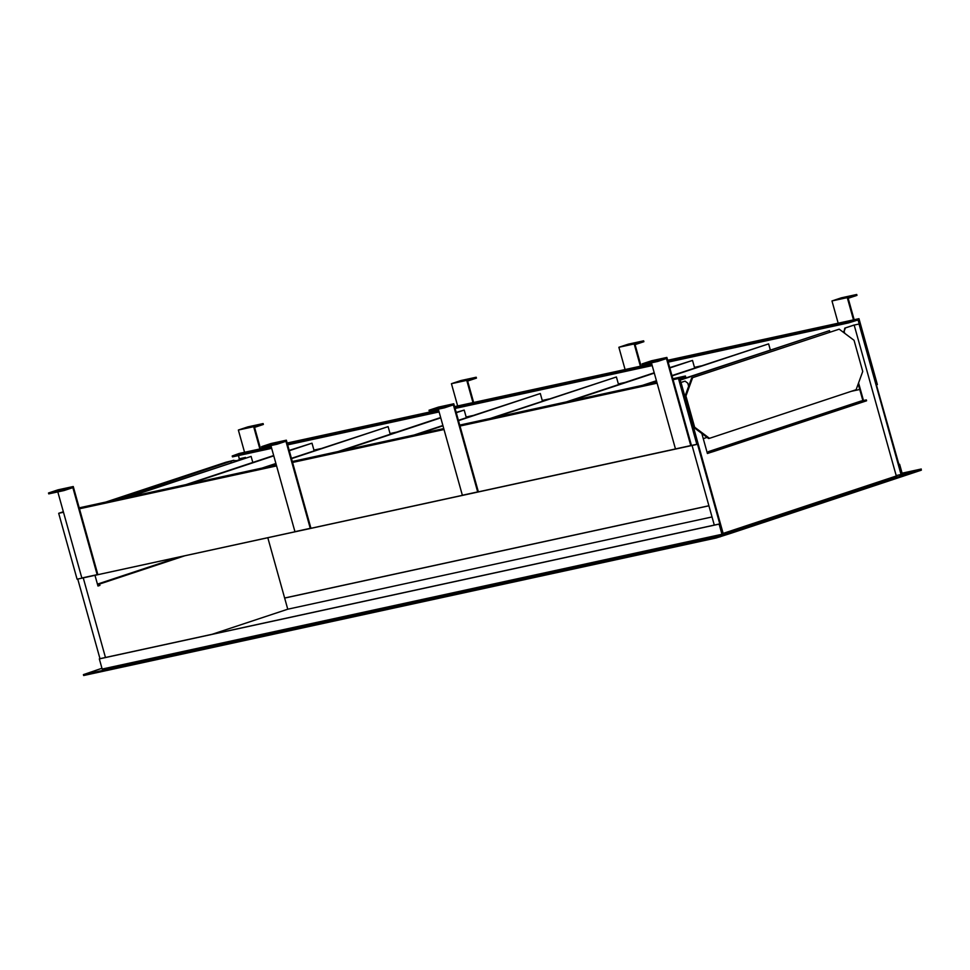 <?xml version="1.0" encoding="UTF-8"?>
<svg xmlns="http://www.w3.org/2000/svg" width="970" height="970" viewBox="0 0 970 970"><rect width="100%" height="100%" fill="white"/><g stroke="black" fill="none" stroke-linecap="round" stroke-linejoin="round"><path stroke-width="1.45" d="M112.859 500.52L234 460.253L234.388 461.623M105.851 502.048L225.962 462.229L234 460.253M83.238 577.865L105.463 657.49M101.947 668.269L83.42 674.623L715.993 537.065L730.859 532.348L102.177 669.057M721.983 534.349L719.122 524.115L719.776 523.897L99.983 658.678L77.758 579.066M267.805 537.732L287.763 609.208L212.066 634.307M94.975 575.319L97.97 586.025L99.922 585.383L99.558 584.049L184.809 555.786M235.686 461.186L245.374 457.391M235.043 461.405L244.113 457.731L239.238 458.798L238.511 455.56M97.958 585.965L99.195 585.068L97.788 585.371M235.322 460.653L235.928 460.52M97.546 584.486L99.558 584.049M99.316 585.516L99.922 585.383M97.436 584.122L179.329 556.974M901.821 474.73L898.972 464.484L899.614 464.266L902.476 474.512L921.124 469.262L921.367 470.159L921.124 469.262M921.245 469.019L902.112 473.178M722.638 534.13L730.859 532.348L731.101 533.233L910.296 473.833L910.042 472.936L910.296 473.833L921.367 470.159M712.029 516.949L287.763 609.208M284.659 598.078L708.912 505.819M899.614 464.266L898.947 464.412M708.9 505.746L284.634 598.005M83.42 674.623L83.662 675.52L716.248 537.962L731.101 533.233L730.859 532.348L910.042 472.936L896.85 475.409M715.993 537.065L716.248 537.962M719.776 536.022L720.031 536.907M719.776 523.897L722.662 534.227M99.983 658.678L99.328 658.897L102.189 669.13M99.328 658.897L719.122 524.115M854.17 325.071L859.032 324.016L901.045 474.5L896.183 475.555L854.17 325.071L844.761 328.127L843.9 332.698M901.045 474.5L901.7 474.281L859.178 323.907M854.206 324.986L844.761 328.127M859.032 324.016L859.687 323.798M858.207 383.926L862.876 400.658M708.755 452.99L708.391 451.644L860.863 401.095L866.343 399.907L713.871 450.456L714.114 451.353L707.397 453.439M680.843 382.532L685.075 381.137L680.819 382.471M692.071 445.472L714.296 525.085M679.824 383.356L680.491 383.211L722.517 533.694L723.159 533.476L681.146 382.992L680.491 383.211M723.147 533.415L896.959 475.785M685.075 381.137L687.779 383.162L688.639 386.278M701.819 433.469L707.409 453.499L709.373 452.857M863.482 400.525L858.571 382.92M844.712 333.304L844.155 331.303L845.367 327.993M708.391 451.644L713.871 450.456M714.114 451.353L866.586 400.792L866.343 399.907M844.155 331.303L843.548 331.437M643.631 340.822L634.186 343.95L618.872 347.284L628.317 344.156L643.631 340.822L643.886 341.707L635.083 344.629L641.073 366.066M625.092 369.546L618.872 347.284M640.394 366.211L634.186 343.95M856.728 294.48L847.271 297.62L831.969 300.942L841.414 297.814L856.728 294.48L856.971 295.377L848.18 298.287L854.158 319.736M838.177 323.204L831.969 300.942M853.491 319.882L847.271 297.62M692.58 377.779L685.935 396.027L694.629 427.2L709.482 438.331L856.098 389.722L862.742 371.462L854.049 340.3L839.195 329.169L691.671 377.973L685.014 396.233L693.72 427.394L694.629 427.2M685.935 396.027L685.014 396.233M693.72 427.394L708.573 438.525L709.482 438.331M839.195 329.169L691.671 377.973M701.164 365.896L694.459 367.363M625.068 382.447L618.351 383.914M548.959 398.997L542.242 400.464M472.851 415.548L466.146 417.003M396.754 432.099L390.037 433.554M320.646 448.649L313.928 450.104M64.335 489.486L72.859 487.631L97.158 574.664L97.812 574.458L97.145 574.604M48.5 492.99L57.945 489.85L73.259 486.528L63.814 489.656L48.5 492.99L48.755 493.875L64.056 490.541L72.859 487.631M63.814 489.656L64.056 490.541M97.812 574.458L73.259 486.528M57.812 491.911L81.844 577.999L97.158 574.664M263.112 423.575L253.667 426.703L238.353 430.037L247.799 426.897L263.112 423.575L263.355 424.46L254.564 427.382L260.554 448.819M244.561 452.299L238.353 430.037M259.875 448.964L253.667 426.703M476.197 377.233L466.752 380.361L451.438 383.696L460.895 380.555L476.197 377.233L476.452 378.118L467.649 381.04L473.639 402.477M457.658 405.957L451.438 383.696M472.972 402.623L466.752 380.361M277.42 443.144L285.944 441.289L310.254 528.335L310.897 528.116L310.23 528.262M261.597 446.649L271.042 443.52L286.356 440.186L276.899 443.314L261.597 446.649L261.839 447.534L277.153 444.212L285.944 441.289M276.899 443.314L277.153 444.212M310.897 528.116L286.356 440.186M270.897 445.57L294.941 531.657L310.254 528.335M444.854 406.733L453.378 404.878L477.676 491.923L478.331 491.705L477.664 491.851M429.019 410.237L438.464 407.109L453.778 403.775L444.333 406.903L429.019 410.237L429.274 411.122L444.587 407.8L453.378 404.878M444.333 406.903L444.587 407.8M478.331 491.705L453.778 403.775M438.331 409.158L462.363 495.246L477.676 491.923M657.939 360.391L666.475 358.548L690.773 445.582L691.428 445.363L690.749 445.509M642.116 363.895L651.561 360.767L666.875 357.433L657.43 360.573L642.116 363.895L642.358 364.793L657.672 361.458L666.475 358.548M657.43 360.573L657.672 361.458M691.428 445.363L666.875 357.433M651.428 362.816L675.46 448.916L690.773 445.582M271.43 447.461L232.206 455.985L239.178 453.463L271.163 446.515M876.698 384.726L877.365 384.581L858.971 318.681L667.663 360.282M651.682 363.762L454.578 406.624M438.598 410.104L287.144 443.035M858.971 318.681L848.35 322.004L667.93 361.228M651.949 364.708L454.845 407.57M438.852 411.05L287.411 443.981M553.021 385.757L550.899 386.218L553.021 385.757M568.25 382.447L566.116 382.907L568.25 382.447M583.467 379.137L581.333 379.597L583.467 379.137M598.684 375.826L596.562 376.287L598.684 375.826M613.913 372.516L611.779 372.977L613.913 372.516M629.13 369.206L626.996 369.667L629.13 369.206M644.347 365.896L642.225 366.357L644.347 365.896M674.793 359.276L672.659 359.737L674.793 359.276M690.01 355.966L687.888 356.426L690.01 355.966M537.804 389.067L535.67 389.528L537.804 389.067M522.587 392.377L520.453 392.838L522.587 392.377M507.358 395.687L505.237 396.148L507.358 395.687M492.142 398.997L490.008 399.458L492.142 398.997M476.925 402.308L474.791 402.768L476.925 402.308M461.696 405.618L459.574 406.078L461.696 405.618M431.262 412.238L429.128 412.699L431.262 412.238M416.033 415.548L413.911 416.009L416.033 415.548M400.816 418.858L398.682 419.319L400.816 418.858M385.599 422.168L383.465 422.629L385.599 422.168M370.37 425.478L368.248 425.939L370.37 425.478M355.153 428.788L353.019 429.249L355.153 428.788M339.936 432.099L337.803 432.559L339.936 432.099M324.707 435.409L322.586 435.87L324.707 435.409M309.491 438.719L307.357 439.18L309.491 438.719M294.274 442.029L292.14 442.49L294.274 442.029M263.828 448.637L261.694 449.11L263.828 448.637M248.611 451.947L246.477 452.42L248.611 451.947M705.238 352.656L703.104 353.116L705.238 352.656M720.455 349.345L718.321 349.806L720.455 349.345M735.672 346.035L733.55 346.496L735.672 346.035M750.901 342.725L748.767 343.186L750.901 342.725M766.118 339.415L763.984 339.876L766.118 339.415M781.335 336.105L779.213 336.566L781.335 336.105M796.564 332.795L794.43 333.256L796.564 332.795M811.781 329.485L809.647 329.945L811.781 329.485M826.998 326.175L824.876 326.635L826.998 326.175M842.227 322.864L840.093 323.325L842.227 322.864M876.722 384.799L877.365 384.581M851.175 391.346L859.76 389.479M668.184 362.125L848.592 322.889L858.074 319.954L848.362 322.064M858.074 319.954L876.225 384.957M232.206 455.985L232.46 456.87L271.673 448.346M287.666 444.866L439.107 411.935M455.088 408.455L652.204 365.593M848.35 322.004L848.592 322.889M672.828 378.749L685.451 376.008L678.479 378.53L696.872 444.43L77.091 579.211L58.685 513.3L63.486 512.257M78.8 508.935L276.583 465.915M291.897 462.593L444.017 429.516M459.331 426.182L657.102 383.174M672.416 379.84L678.479 378.53M58.685 513.3L63.353 511.76M79.213 507.843L276.317 464.969M292.297 461.502L443.751 428.57M459.731 425.09L656.836 382.228M364.623 446.236L366.757 445.776L364.623 446.236M349.406 449.546L351.54 449.086L349.406 449.546M334.189 452.857L336.323 452.396L334.189 452.857M318.96 456.167L321.094 455.706L318.96 456.167M303.743 459.477L305.877 459.016L303.743 459.477M273.298 466.097L275.431 465.636L273.298 466.097M258.081 469.407L260.215 468.946L258.081 469.407M242.864 472.717L244.998 472.257L242.864 472.717M227.647 476.027L229.769 475.567L227.647 476.027M379.852 442.926L381.986 442.465L379.852 442.926M395.069 439.616L397.203 439.155L395.069 439.616M410.286 436.306L412.42 435.845L410.286 436.306M425.515 432.996L427.649 432.535L425.515 432.996M440.732 429.686L442.866 429.225L440.732 429.686M471.178 423.065L473.299 422.605L471.178 423.065M486.394 419.755L488.528 419.295L486.394 419.755M501.611 416.445L503.745 415.984L501.611 416.445M516.84 413.135L518.962 412.674L516.84 413.135M532.057 409.825L534.191 409.364L532.057 409.825M547.274 406.515L549.408 406.054L547.274 406.515M562.503 403.205L564.625 402.744L562.503 403.205M577.72 399.895L579.854 399.434L577.72 399.895M592.937 396.584L595.071 396.124L592.937 396.584M608.166 393.274L610.288 392.814L608.166 393.274M623.383 389.964L625.517 389.503L623.383 389.964M638.599 386.654L640.734 386.193L638.599 386.654M653.828 383.344L655.95 382.883L653.828 383.344M212.418 479.338L214.552 478.877L212.418 479.338M197.201 482.648L199.335 482.187L197.201 482.648M181.984 485.958L184.106 485.497L181.984 485.958M166.755 489.268L168.889 488.807L166.755 489.268M151.538 492.578L153.672 492.117L151.538 492.578M136.321 495.888L138.443 495.428L136.321 495.888M121.092 499.198L123.226 498.738L121.092 499.198M105.875 502.508L108.009 502.036L105.875 502.508M90.659 505.819L92.78 505.346L90.659 505.819M678.697 379.294L685.572 377.148L685.451 376.008M685.693 376.893L678.988 378.349M698.012 444.054L679.861 379.04M230.351 461.562L231.636 462.532M77.091 579.199L698.012 444.042M128.076 497.21L251.121 456.421L252.806 462.46M125.033 497.877L251.121 456.421M188.968 483.969L273.77 455.851M289.29 450.711L312 443.181L314.134 450.808M185.913 484.636L273.685 455.536M289.205 450.395L312 443.181M265.065 467.419L275.989 463.805M291.509 458.652L388.109 426.63L390.231 434.257M262.021 468.086L275.904 463.478M291.424 458.337L388.109 426.63M341.173 450.868L440.756 417.852M456.276 412.711L464.206 410.08L466.34 417.706M338.13 451.535L440.671 417.536M456.191 412.395L464.206 410.08M417.27 434.317L442.975 425.806M458.495 420.653L540.314 393.529L542.436 401.156M414.226 434.984L442.89 425.478M458.41 420.337L540.314 393.529M493.378 417.779L616.411 376.978L618.545 384.605M490.335 418.434L616.411 376.978M569.487 401.228L654.289 373.111M669.809 367.957L692.519 360.428L694.653 368.066M566.444 401.883L654.204 372.783M669.724 367.642L692.519 360.428M645.584 384.678L656.508 381.052M672.028 375.911L768.628 343.877L770.313 349.928M642.54 385.332L656.423 380.737M671.943 375.584L768.628 343.877M680.176 380.155L829.508 330.637L829.92 332.14M680.091 379.84L829.508 330.637M703.274 438.646L707.057 437.397"/></g></svg>
